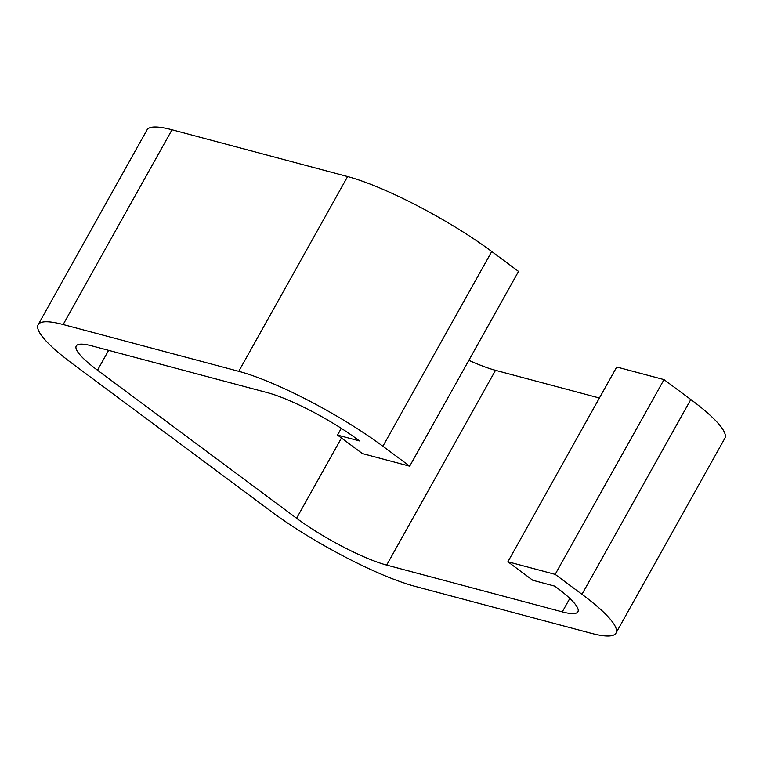 <?xml version="1.0" encoding="UTF-8"?>
<svg xmlns="http://www.w3.org/2000/svg" width="763" height="763" viewBox="0 0 763 763"><rect width="100%" height="100%" fill="white"/><g stroke="black" fill="none" stroke-linecap="round" stroke-linejoin="round"><path stroke-width="1.14" d="M97.511 370.227L296.597 518.258A72.733 13.257 29.2 0 0 386.669 565.087L562.283 611.878A72.733 13.257 29.2 0 0 577.906 611.773A72.733 13.257 29.2 0 0 556.637 587.539L554.72 586.118L532.774 580.271L507.891 561.759L616.733 367.003L664.01 379.602L690.811 399.526A116.367 21.202 29.2 0 1 724.85 438.296L615.999 633.061A116.367 21.202 29.2 0 1 590.991 633.223L415.387 586.442A116.367 21.202 29.2 0 1 271.266 511.506L72.189 363.474A116.367 21.202 -150.8 0 1 38.15 324.704L147.001 129.939A116.367 21.202 -150.8 0 1 172.009 129.777L347.613 176.558A116.367 21.202 -150.8 0 1 491.734 251.494L518.535 271.418L409.683 466.183L362.406 453.584L337.513 435.082L359.468 440.928L357.551 439.507A72.733 13.257 -150.8 0 0 267.479 392.678L91.875 345.887A72.733 13.257 -150.8 0 0 76.243 345.992A72.733 13.257 -150.8 0 0 97.511 370.227L108.623 350.351M599.403 398.009L495.521 370.322A72.733 13.257 29.2 0 1 468.844 360.317M507.891 561.759L555.168 574.358L581.969 594.291A116.367 21.202 29.2 0 1 615.999 633.061M555.168 574.358L664.01 379.602M38.15 324.704A116.367 21.202 -150.8 0 1 63.157 324.533L238.771 371.323A116.367 21.202 -150.8 0 1 382.883 446.25L409.683 466.183M337.513 435.082L341.29 428.339M562.283 611.878L569.808 598.402M386.669 565.087L495.521 370.322M296.597 518.258L341.452 438M581.969 594.291L690.811 399.526M382.883 446.25L491.734 251.494M238.771 371.323L347.613 176.558M63.157 324.533L172.009 129.777"/></g></svg>
